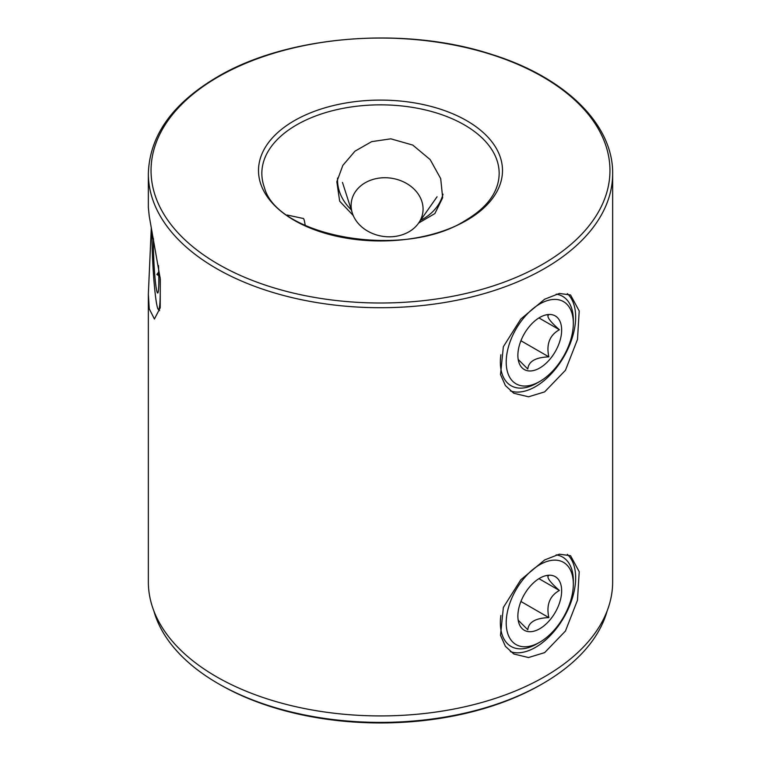 <?xml version="1.0" encoding="UTF-8"?>
<svg xmlns="http://www.w3.org/2000/svg" width="761" height="761" viewBox="0 0 761 761"><rect width="100%" height="100%" fill="white"/><g stroke="black" fill="none" stroke-linecap="round" stroke-linejoin="round"><path stroke-width="1.14" d="M518.193 620.196L527.801 629.775C528.553 622.127 535.573 618.075 548.862 617.609C546.122 604.985 549.632 595.939 559.392 590.469C549.642 581.88 546.132 576.886 548.862 575.487L545.846 575.668M528.819 587.892A30.954 17.874 120 0 0 519.316 624.277A30.954 17.874 120 0 0 550.707 619.026A30.954 17.874 120 0 0 561.58 588.852A30.954 17.874 120 0 0 547.578 575.335A30.954 17.874 120 0 0 528.819 587.892M568.828 567.297A47.458 27.406 120 0 0 522.988 579.587A47.458 27.406 120 0 0 510.698 639.611A47.458 27.406 120 0 0 539.768 642.208A47.458 27.406 120 0 0 573.328 584.077A47.458 27.406 120 0 0 568.828 567.297M539.768 642.208L536.847 643.892A51.586 29.784 -60 0 1 511.05 646.45A51.586 29.784 -60 0 1 505.256 641.076A51.586 29.784 -60 0 1 500.881 615.487M556.186 554.893A51.586 29.784 -60 0 1 562.645 557.1A51.586 29.784 -60 0 1 568.438 562.474A51.586 29.784 -60 0 1 573.328 580.71L573.328 584.077M538.95 578.674L559.392 590.469M520.924 601.475L548.862 617.609M355.939 190.954A36.109 29.375 8.6 0 1 404.814 182.507A36.109 29.375 8.6 0 1 418.55 223.173A36.109 29.375 8.6 0 1 418.246 223.591A36.109 29.375 8.6 0 1 382.393 236.271A36.109 29.375 8.6 0 1 352.343 213.137A36.109 29.375 8.6 0 1 355.939 190.954M158.707 271.962L156.842 274.493L158.783 275.644M153.503 238.849A30.954 2.207 -92.9 0 0 154.502 271.677A30.954 2.207 -92.9 0 0 157.47 292.89A30.954 2.207 -92.9 0 0 157.774 292.985A30.954 2.207 -92.9 0 0 158.488 265.541M152 231.392A47.458 3.377 -92.9 0 0 152.542 257.836A47.458 3.377 -92.9 0 0 158.269 309.394A47.458 3.377 -92.9 0 0 160.086 277.137M305.218 225.465A36.109 2.568 -92.9 0 0 303.392 218.512L287.116 215.011M158.764 274.398L156.842 274.493M518.193 359.458L527.801 369.037C528.553 361.389 535.573 357.337 548.862 356.871C546.122 344.257 549.632 335.201 559.392 329.732C549.642 321.142 546.132 316.148 548.862 314.75L545.846 314.93M528.819 327.154A30.954 17.874 120 0 0 519.316 363.539A30.954 17.874 120 0 0 550.707 358.288A30.954 17.874 120 0 0 561.58 328.124A30.954 17.874 120 0 0 547.578 314.597A30.954 17.874 120 0 0 528.819 327.154M568.828 306.559A47.458 27.406 120 0 0 522.988 318.849A47.458 27.406 120 0 0 510.698 378.873A47.458 27.406 120 0 0 539.768 381.47A47.458 27.406 120 0 0 573.328 323.349A47.458 27.406 120 0 0 568.828 306.559M539.768 381.47L536.847 383.154A51.586 29.784 -60 0 1 511.05 385.713A51.586 29.784 -60 0 1 505.256 380.338A51.586 29.784 -60 0 1 500.881 354.75M556.186 294.155A51.586 29.784 -60 0 1 562.645 296.362A51.586 29.784 -60 0 1 568.438 301.736A51.586 29.784 -60 0 1 573.328 319.972L573.328 323.349M538.95 317.936L559.392 329.732M520.924 340.747L548.862 356.871M607.173 610.826A229.575 132.538 180 0 1 542.831 683.578L542.831 683.578A229.575 132.538 180 0 1 218.169 683.578A229.575 132.538 180 0 1 153.827 610.826M541.185 684.519A227.244 131.196 0 0 0 541.195 684.519L542.831 683.578L541.185 684.519A227.244 131.196 0 0 1 219.805 684.519L218.169 683.578M148.347 294.06L148.347 581.899A232.153 134.031 0 0 0 291.663 705.723A232.153 134.031 0 0 0 544.657 676.672A232.153 134.031 0 0 0 612.653 581.899L612.653 173.689A232.153 134.031 180 0 1 544.657 268.462A232.153 134.031 180 0 1 291.663 297.513A232.153 134.031 180 0 1 148.347 173.689L148.347 207.477L149.232 216.114L160.305 279.106L160.219 307.805L154.426 319.011L149.232 308.785L148.347 294.06L151.296 227.786M510.384 651.635A56.752 32.761 120 0 0 535.535 647.345A56.752 32.761 120 0 0 571.54 600.667A56.752 32.761 120 0 0 567.316 554.379M544.657 559.944L520.8 579.787L503.363 607.449L500.51 635.292L505.418 646.346L513.808 653.994L528.514 657.542L544.657 652.615L565.442 631.04L577.475 600.22L579.216 571.73L570.56 555.711L559.316 554.189L544.657 559.944M264.4 187.472A118.659 68.509 180 0 1 261.841 173.346A118.659 68.509 180 0 1 296.6 124.909A118.659 68.509 180 0 1 464.4 124.909A118.659 68.509 180 0 1 499.159 173.346A118.659 68.509 180 0 1 496.6 187.472C492.053 199.867 481.627 210.883 465.323 220.519C404.462 259.901 276.928 236.909 264.4 187.472M353.218 215.487L339.672 201.199L336.828 181.727L342.859 165.365L354.987 151.173L371.644 141.641L390.84 138.825L412.738 145.066L430.174 159.601L440.705 178.626L442.664 197.765L434.873 213.575L418.636 223.049M337.57 178.045A53.527 43.539 -171.4 0 0 351.278 209.817M510.384 390.907A56.752 32.761 120 0 0 535.535 386.617A56.752 32.761 120 0 0 571.54 339.939A56.752 32.761 120 0 0 567.316 293.641M544.657 299.206L559.325 293.451L570.56 294.973L579.216 310.992L577.485 339.444L565.452 370.274L544.657 391.877L528.543 396.804L513.808 393.266L505.428 385.618L500.519 374.574L503.354 346.731L520.8 319.049L544.657 299.206M218.245 76.851A229.461 132.481 -0 0 0 218.245 264.2A229.461 132.481 -0 0 0 542.755 264.2A229.461 132.481 -0 0 0 542.755 76.851A229.461 132.481 -0 0 0 218.245 76.851M294.241 120.723A121.998 70.431 -0 0 0 294.241 220.329A121.998 70.431 -0 0 0 466.759 220.329A121.998 70.431 -0 0 0 466.759 120.723A121.998 70.431 -0 0 0 294.241 120.723M420.548 220.319A53.527 43.539 -171.4 0 0 443.016 194.179M418.55 223.173L437.061 196.766M352.343 213.137L342.479 182.431M158.269 309.394L159.639 310.64M612.653 173.689C613.29 123.929 564.386 76.88 491.254 54.278C404.291 25.807 287.078 35.453 217.199 77.023C172.471 103.439 149.527 135.658 148.347 173.689"/></g></svg>
